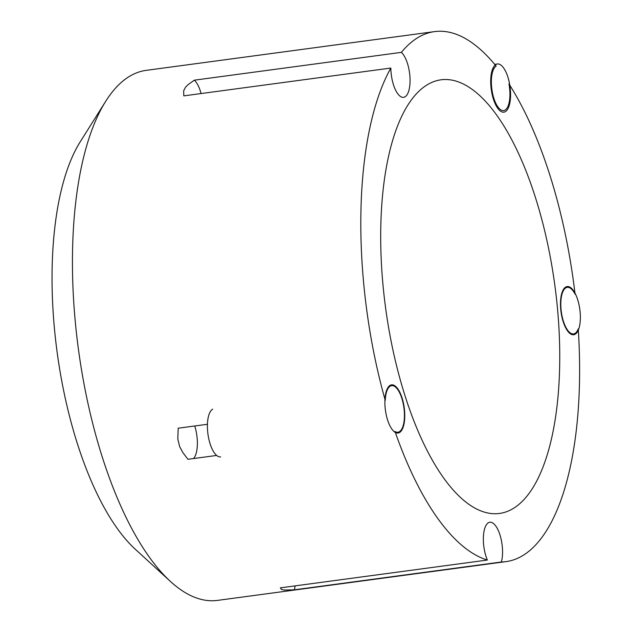 <?xml version="1.0" encoding="UTF-8"?>
<svg xmlns="http://www.w3.org/2000/svg" width="632" height="632" viewBox="0 0 632 632"><rect width="100%" height="100%" fill="white"/><g stroke="black" fill="none" stroke-linecap="round" stroke-linejoin="round"><path stroke-width="0.95" d="M505.837 561.651A267.407 104.335 -97.7 0 0 578.241 328.901A23.503 9.172 -97.7 0 1 573.548 333.933A23.503 9.172 -97.7 0 1 561.334 311.86A23.503 9.172 -97.7 0 1 567.291 287.355A23.503 9.172 -97.7 0 1 575.065 294.125A267.407 104.335 -97.7 0 0 508.942 83.938A22.689 8.856 -97.7 0 1 503.664 110.56A22.689 8.856 -97.7 0 1 492.162 91.198A22.689 8.856 -97.7 0 1 496.144 66.131A267.407 104.335 -97.7 0 0 434.611 31.6L146.229 70.35A267.407 104.335 -97.7 0 0 130.871 75.571A267.407 104.335 -97.7 0 0 105.765 101.215A267.407 104.335 -97.7 0 0 78.431 349.267A267.407 104.335 -97.7 0 0 170.277 581.314A267.407 104.335 -97.7 0 0 217.455 600.4L505.837 561.651A267.407 104.335 -97.7 0 1 501.366 561.998L294.315 589.822A23.503 9.172 82.3 0 0 295.12 585.872M294.315 589.822L284.361 590.059L281.461 589.443L280.316 587.863L487.367 560.047A23.503 9.172 -97.7 0 1 483.441 535.952A23.503 9.172 -97.7 0 1 489.824 522.245A23.503 9.172 -97.7 0 1 500.307 536.031A23.503 9.172 -97.7 0 1 501.366 561.998M193.542 458.548A23.503 9.172 82.3 0 0 194.735 425.984M216.642 455.443L187.957 459.298L182.806 452.504L179.622 446.548L177.79 438.837L178.208 428.204L207.438 424.277M201.087 93.552A23.503 9.172 82.3 0 0 194.332 80.177L401.375 52.361A23.503 9.172 -97.7 0 1 409.994 77.807A23.503 9.172 -97.7 0 1 403.579 97.344A23.503 9.172 -97.7 0 1 390.837 68.051A267.407 104.335 -97.7 0 0 385.251 400.38A23.503 9.172 -97.7 0 1 391.69 385.646A23.503 9.172 -97.7 0 1 403.903 407.719A23.503 9.172 -97.7 0 1 397.947 432.233A23.503 9.172 -97.7 0 1 395 431.474A267.407 104.335 -97.7 0 0 487.367 560.047M390.837 68.051L183.794 95.874L183.659 90.779L185.563 87.161L188.265 84.483L194.332 80.177M401.375 52.361A267.407 104.335 -97.7 0 1 419.253 36.822A267.407 104.335 -97.7 0 1 434.611 31.6M428.52 84.056A218.791 85.367 -97.7 0 1 441.089 79.79A218.791 85.367 -97.7 0 1 554.833 285.253A218.791 85.367 -97.7 0 1 499.359 513.461A218.791 85.367 -97.7 0 1 388.095 324.548A218.791 85.367 -97.7 0 1 428.52 84.056M170.277 581.314L135.058 549.018A226.888 88.527 -97.7 0 1 57.125 352.135A226.888 88.527 -97.7 0 1 80.319 141.663L105.765 101.215M496.009 64.456A24.308 9.488 82.3 0 0 491.514 91.174A24.308 9.488 82.3 0 0 503.878 112.164A24.308 9.488 82.3 0 0 510.04 86.805A24.308 9.488 82.3 0 0 497.408 63.974A24.308 9.488 82.3 0 0 496.009 64.456M565.782 287.023A24.308 9.488 82.3 0 0 561.295 313.748A24.308 9.488 82.3 0 0 573.659 334.739A24.308 9.488 82.3 0 0 579.821 309.38A24.308 9.488 82.3 0 0 567.181 286.549A24.308 9.488 82.3 0 0 565.782 287.023M212.715 409.165A24.308 9.488 82.3 0 0 208.22 435.89A24.308 9.488 82.3 0 0 220.584 456.881M390.181 385.322A24.308 9.488 82.3 0 0 385.694 412.04A24.308 9.488 82.3 0 0 398.057 433.031A24.308 9.488 82.3 0 0 404.219 407.679A24.308 9.488 82.3 0 0 391.579 384.849A24.308 9.488 82.3 0 0 390.181 385.322M497.408 63.974L494.682 64.346"/></g></svg>

